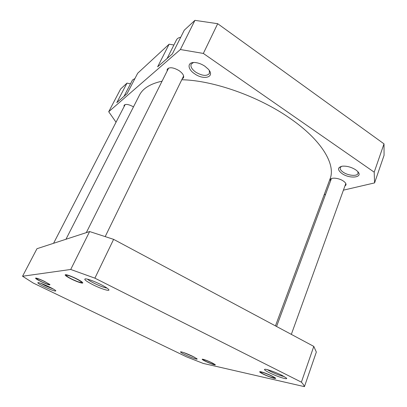 <?xml version="1.0" encoding="UTF-8"?>
<svg xmlns="http://www.w3.org/2000/svg" width="407" height="407" viewBox="0 0 407 407"><rect width="100%" height="100%" fill="white"/><g stroke="black" fill="none" stroke-linecap="round" stroke-linejoin="round"><path stroke-width="0.61" d="M269.149 372.634C264.977 370.502 263.604 369.373 265.033 369.251C267.104 369.169 276.307 372.476 282.026 375.381L286.289 377.95C289.143 380.418 276.841 376.551 269.149 372.634M267.282 369.642L270.431 371.423C275.885 374.038 280.52 375.768 284.345 376.623M263.1 374.069C260.088 372.542 259.066 371.733 260.022 371.647C262.708 372.049 266.768 373.524 272.197 376.078L275.386 377.981C277.315 379.65 268.635 376.862 263.1 374.069M205.53 361.335C202.757 359.971 201.704 359.244 202.371 359.157C204.273 359.467 207.463 360.668 211.95 362.759L215.181 364.626C216.427 365.745 210.073 363.573 205.53 361.335M185.017 354.66C181.364 352.864 179.945 351.907 180.759 351.79C183.053 352.167 187.017 353.668 192.643 356.288L196.973 358.776C198.463 360.134 190.741 357.458 185.017 354.66M183.679 352.554L194.383 357.168M93.02 284.783C85.841 281.059 83.359 279.065 85.587 278.805C88.843 279.263 93.864 281.14 100.656 284.437C104.619 286.447 107.214 288.049 108.445 289.25C111.304 291.997 101.638 289.148 93.02 284.783M87.398 279.131C88.614 280.23 90.878 281.613 94.195 283.282C99.812 286.019 104.095 287.622 107.041 288.105M71.484 279.1C66.097 276.328 64.158 274.842 65.675 274.644C67.913 274.964 71.49 276.312 76.399 278.688C79.523 280.26 81.548 281.496 82.468 282.397C84.381 284.249 77.691 282.219 71.484 279.1M41.153 281.654C36.671 279.416 34.89 278.21 35.801 278.037C37.413 278.286 40.303 279.4 44.47 281.374L49.954 284.585C50.086 285.404 47.156 284.427 41.153 281.654M44.76 286.981C39.265 284.254 37.042 282.784 38.09 282.565C40.084 282.875 43.727 284.284 49.023 286.782C52.671 288.573 54.935 289.886 55.81 290.725C55.907 291.671 52.223 290.42 44.76 286.981M40.837 283.303L45.584 285.856L53.521 289.143M304.426 386.65C304.034 385.429 303.027 383.933 301.389 382.158L94.887 278.164L70.721 269.465L22.553 276.241L33.221 283.028L186.594 356.883L203.164 363.4L304.426 386.65L316.336 352.06L313.792 346.393L113.619 239.352L89.621 231.552L36.971 248.708L22.553 276.241M113.619 239.352L94.887 278.164M301.389 382.158L313.792 346.393M70.721 269.465L89.621 231.552M341.946 173.524C337.286 169.836 337.403 167.389 342.297 166.188C346.83 165.863 351.287 167.068 355.672 169.8L357.341 171.154C364.168 177.472 350.03 179.395 341.946 173.524M341.539 166.315L340.277 167.587C339.87 169.017 340.842 170.553 343.182 172.197C348.056 175.687 357.214 176.516 358.033 173.458L357.865 171.703M194.678 73.83C187.118 68.987 187.134 61.681 195.146 62.53C198.443 62.861 201.694 64.092 204.899 66.229L208.298 69.195C215.491 77.025 204.024 80.566 194.678 73.83M193.462 62.51L191.137 64.199C190.323 66.672 191.895 69.343 195.853 72.217C202.31 75.956 206.837 76.368 209.432 73.464L209.33 70.553M330.474 181.115L330.336 179.665C330.972 177.147 338.975 177.951 343.355 181.039C345.431 182.489 346.296 183.806 345.96 184.992L344.902 186.04M124.069 106.639L124.084 105.306C125.641 103.754 128.77 104.278 133.476 106.878M167.114 71.093L167.246 69.251C169.419 66.88 173.362 67.343 179.075 70.64C182.738 73.296 184.218 75.682 183.511 77.798L182.148 78.989M169.119 44.195L157.641 66.814L172.365 53.897L184.264 30.199L194.928 20.35L217.694 23.703L384.01 143.859L374.196 172.171L203.342 53.439L180.382 49.532L108.71 111.732L120.609 89.016L126.989 83.12L116.804 102.645L127.147 93.564L137.683 73.24L169.119 44.195L173.901 44.994M126.989 83.12L130.499 83.832M384.01 143.859L384.071 155.306L374.572 182.906L343.416 190.161M374.196 172.171L374.572 182.906M116.041 122.207L108.71 111.732M325.58 194.312L324.216 194.632M203.342 53.439L217.694 23.703M180.382 49.532L194.928 20.35M167.079 58.532L176.496 39.855C177.213 38.482 178.612 37.632 180.703 37.296M124.013 96.317L132.463 80.042L134.936 78.536M78.337 281.858L81.059 282.55C84.137 282.916 75.229 277.793 69.378 275.87C66.728 275.005 65.751 274.984 66.443 275.809C68.931 277.788 72.894 279.807 78.337 281.858M46.724 283.928L48.85 284.513C50.972 284.773 43.361 280.637 38.787 279.06C36.879 278.398 36.131 278.317 36.549 278.82C38.599 280.377 41.992 282.082 46.724 283.928M210.877 363.548L214.23 364.54C214.448 364.021 211.869 362.678 206.502 360.51C203.866 359.544 202.732 359.305 203.098 359.788C204.385 360.76 206.98 362.016 210.877 363.548M269.597 376.724L274.211 378.022C274.832 377.457 271.942 375.9 265.547 373.361C261.843 372.054 260.277 371.769 260.856 372.512C262.337 373.651 265.247 375.056 269.597 376.724M181.776 79.752C212.937 80.306 258.689 96.332 289.988 118.33C321.993 140.334 335.928 164.718 330.062 178.902L275.453 325.89M65.965 239.26L139.423 95.218C142.816 88.405 150.366 83.725 162.072 81.176M81.598 282.356L82.194 282.137M105.24 236.508L183.628 75.956M86.315 232.631L168.63 68.066M66.26 275.274L66.056 274.689M49.15 284.407L49.578 284.254M53.571 243.3L125.153 104.533M36.447 278.53L36.309 278.113M214.433 364.448L214.774 364.306M203.012 359.574L202.869 359.223M274.552 377.869L275.005 377.671M291.331 334.381L345.808 183.537M276.572 326.49L331.395 178.627M260.704 372.161L260.5 371.693"/></g></svg>
